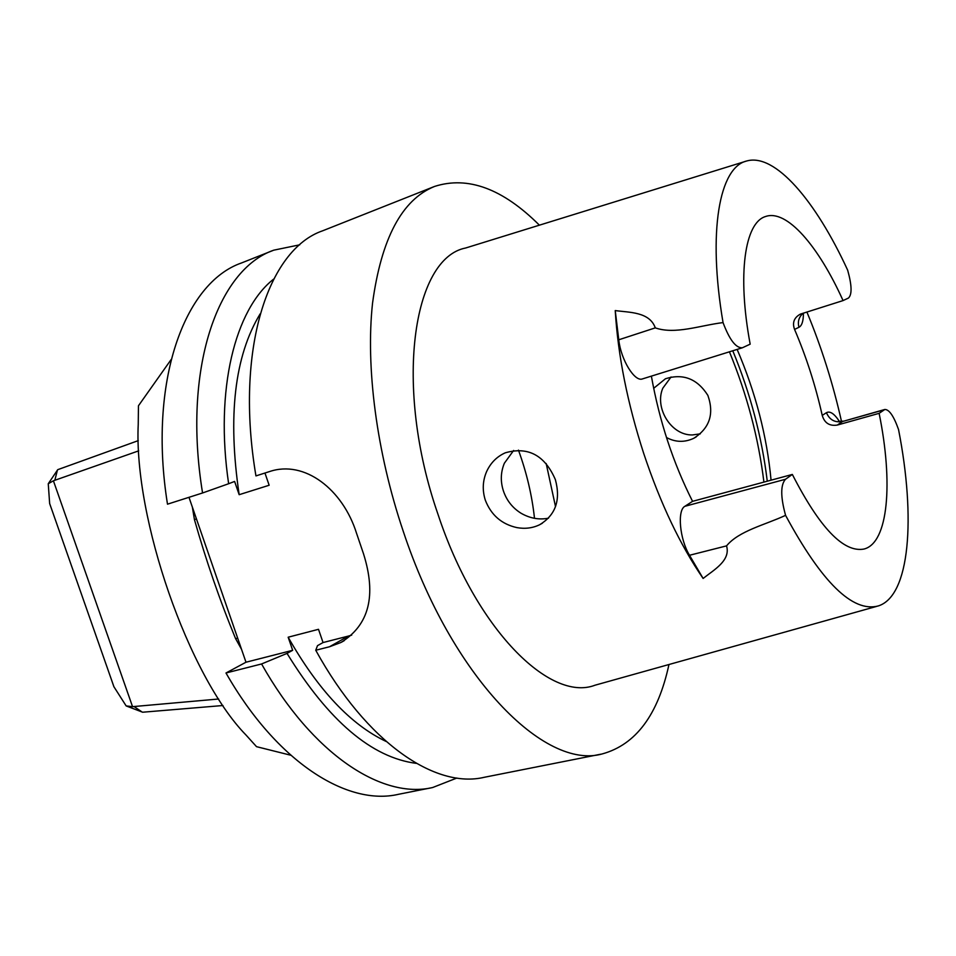 <?xml version="1.0" encoding="UTF-8"?>
<svg xmlns="http://www.w3.org/2000/svg" width="956" height="956" viewBox="0 0 956 956"><rect width="100%" height="100%" fill="white"/><g stroke="black" fill="none" stroke-linecap="round" stroke-linejoin="round"><path stroke-width="1.43" d="M110.287 676.382L113.872 686.671L126.156 705.922L132.549 706.663L53.405 480.784L48.254 483.736L49.652 503.561L52.795 512.476M430.798 787.899L398.652 794.269C347.363 806.434 276.81 762.195 225.986 672.988L245.991 662.221L188.977 497.311M299.73 244.82L273.751 250.173C217.562 269.473 182.285 369.076 202.564 492.973L167.491 504.182C147.881 381.719 184.341 282.689 241.51 262.96L273.058 250.46M548.505 518.176C539.208 520.016 530.078 518.391 521.128 513.288C512.607 507.995 506.716 500.574 503.442 491.037C500.323 481.454 500.645 472.156 504.398 463.17L513.635 450.467M516.861 527.604C525.035 529.074 532.611 528.13 539.59 524.76C555.639 515.093 560.897 500.048 555.364 479.601C544.801 455.271 528.118 446.333 505.318 452.797C496.881 456.574 490.655 462.824 486.616 471.583C482.637 480.796 482.206 490.32 485.313 500.155C491.097 515.045 501.613 524.187 516.861 527.604M666.463 437.501C675.402 442.317 684.484 442.592 693.697 438.326C709.639 428.204 714.359 413.9 707.87 395.39C697.33 378.791 683.193 373.246 665.472 378.743L653.653 388.339M700.306 433.845L692.407 434.944C671.04 435.494 654.31 407.782 662.807 388.208L671.052 376.987M651.383 376.138C659.449 421.249 673.167 462.979 692.562 501.338L792.345 474.439C819.746 527.903 843.598 552.783 863.889 549.067C888.411 543.151 893.322 482.684 879.126 413.339L837.241 425.085C829.509 426.257 824.502 423.018 822.232 415.394C815.504 385.435 806.278 356.767 794.556 329.402C792.13 322.686 794.066 317.595 800.363 314.13L843.061 300.578L848.426 298.069C852.166 294.651 851.916 285.354 847.661 270.166C815.683 200.617 774.886 152.805 746.66 161.002C719.462 167.24 707.476 231.125 723.047 322.59C729.488 339.786 735.929 348.187 742.37 347.781L750.173 344.16C737.1 274.241 744.832 222.533 765.541 216.522C786.573 208.97 818.3 245.608 843.061 300.578M737.136 349.418C755.622 392.498 766.927 436.091 771.062 480.175M879.126 413.339L884.838 409.467C889.211 409.443 893.764 416.111 898.532 429.495C915.872 517.793 910.004 596.078 878.253 605.949C852.728 612.712 821.837 582.503 785.569 515.344C780.502 496.857 780.478 484.835 785.485 479.267L792.345 474.439M806.9 312.015C821.467 347.1 832.999 383.595 841.519 421.476M692.562 501.338L684.878 506.298C677.063 510.253 679.716 539.363 689.515 555.269L703.114 578.452C680.278 545.243 660.488 503.645 643.782 453.658C627.506 403.372 617.982 355.68 615.234 310.58L618.771 339.786C620.838 359.683 634.712 382.292 642.528 378.887L742.37 347.781M433.988 186.659L322.674 230.79C268.039 249.385 234.626 349.812 255.945 475.909L269.508 471.571C304.45 459.669 342.822 489.364 356.552 533.305L363.471 553.667C376.664 595.528 369.135 625.14 340.874 642.516L329.509 646.758L348.45 636.063L351.689 635.131M668.961 664.516C658.087 714.789 635.907 744.569 602.435 753.866C544.789 770.655 451.567 677.278 403.205 531.166C376.533 452.14 365.574 367.08 372.541 303.183C381.313 238.462 401.998 199.541 434.61 186.42C467.878 175.761 502.808 188.679 539.399 225.174M600.75 754.2L484.298 777.288C435.398 789.058 366.578 742.728 315.743 650.247L329.509 646.758M260.163 313.855C234.567 356.014 227.564 416.29 239.167 494.694L269.15 485.254L264.955 473.029M315.743 650.247L317.5 645.647L323.044 642.552L318.503 629.311L288.162 637.21C318.097 689.957 350.744 724.708 386.14 741.462M288.162 637.21L292.667 650.307L287.027 653.402C328.625 720.955 371.741 757.618 416.362 763.378M273.679 279.08C235.092 309.266 214.67 389.439 228.639 483.724L234.602 481.442L239.167 494.694M202.564 492.973L228.639 483.724M287.027 653.402L261.574 663.966C312.421 754.475 382.304 799.539 432.674 787.517L456.849 778.041M225.986 672.988L261.574 663.966M785.569 515.344C765.17 524.88 738.964 530.771 726.548 545.876C730.922 560.563 713.75 569.967 703.114 578.452M876.736 606.367L595.05 685.201C549.951 702.624 475.682 628.928 437.908 514.065C393.525 386.439 412.645 258.108 465.739 247.974L745.704 161.301M615.234 310.58C629.418 312.552 649.602 311.752 655.29 327.872C675.056 334.803 700.282 325.363 723.047 322.59M323.044 642.552L348.45 636.063M245.991 662.221L292.667 650.307M555.52 506.632L546.187 463.541M126.156 705.922L142.647 712.22L222.963 705.516M138.262 440.632L57.73 469.671L48.254 483.736M171.1 359.587L138.453 405.774L138.238 424.249C133.625 518.606 188.822 676.573 245.931 734.949L256.531 746.672L290.755 755.228M241.498 649.255L235.57 638.584C219.916 600.667 206.209 561.017 194.438 519.634L192.359 507.098M235.57 638.584L237.686 638.214M196.446 518.917L194.438 519.634M53.405 480.784L138.692 450.85M218.649 699.003L132.549 706.663M839.428 421.465C834.349 413.697 830.023 410.769 826.438 412.693L822.232 415.394M794.556 329.402L798.965 327.287C801.953 325.661 803.434 320.941 803.41 313.114M837.241 425.085L842.571 421.5L884.145 409.813M803.231 313.174C798.881 316.938 797.459 321.646 798.965 327.287M826.438 412.693C829.557 419.899 834.923 422.839 842.571 421.5L884.838 409.467M684.878 506.298L785.485 479.267M618.771 339.786L655.29 327.872M689.515 555.269L726.548 545.876M732.774 350.78C750.436 393.573 761.92 437.047 767.262 481.203M729.428 351.82C747.006 394.553 758.502 437.979 763.916 482.099M534.5 518.319C532.014 495.387 526.66 472.658 518.451 450.133M142.181 712.089L134.151 706.592M57.444 470.029L54.851 480.199M113.895 686.659L49.664 503.561M539.614 524.748L542.375 523.207M693.697 438.326L696.183 436.928M341.615 642.133L344.232 640.651M802.49 313.795L803.339 313.138M838.245 421.357L843.312 421.142M230.324 616.919L227.695 609.319M207.022 549.521L204.381 541.873"/></g></svg>
